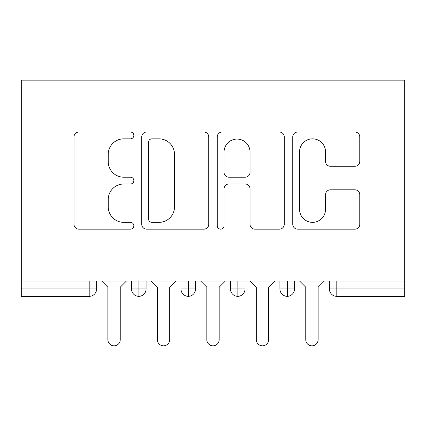 <?xml version="1.0" encoding="UTF-8"?>
<svg xmlns="http://www.w3.org/2000/svg" width="426" height="426" viewBox="0 0 426 426"><rect width="100%" height="100%" fill="white"/><g stroke="black" fill="none" stroke-linecap="round" stroke-linejoin="round"><path stroke-width="0.64" d="M133.849 135.436A3.397 3.397 0 0 0 130.452 132.039L78.858 132.039A4.856 4.856 0 0 0 74.002 136.895L74.002 224.3A4.856 4.856 0 0 0 78.858 229.156L130.452 229.156A3.397 3.397 0 0 0 133.849 225.759A3.397 3.397 0 0 0 130.452 222.356L123.774 222.356A15.538 15.538 0 0 1 108.236 206.818L108.236 199.533A15.538 15.538 0 0 1 123.774 183.995L130.452 183.995A3.397 3.397 0 0 0 133.849 180.597A3.397 3.397 0 0 0 130.452 177.2L123.774 177.2A15.538 15.538 0 0 1 108.236 161.656L108.236 154.377A15.538 15.538 0 0 1 123.774 138.833L130.452 138.833A3.397 3.397 0 0 0 133.849 135.436M354.911 166.273A4.856 4.856 0 0 0 359.768 161.417L359.768 136.895A4.856 4.856 0 0 0 354.911 132.039L297.614 132.039A4.856 4.856 0 0 0 292.758 136.895L292.758 224.3A4.856 4.856 0 0 0 297.614 229.156L354.911 229.156A4.856 4.856 0 0 0 359.768 224.3L359.768 194.677A4.856 4.856 0 0 0 354.911 189.82L330.39 189.82A4.856 4.856 0 0 0 325.533 194.677L325.533 209.368A12.988 12.988 0 0 1 312.546 222.356A12.988 12.988 0 0 1 299.558 209.368L299.558 151.826A12.988 12.988 0 0 1 312.546 138.833A12.988 12.988 0 0 1 325.533 151.826L325.533 161.417A4.856 4.856 0 0 0 330.39 166.273L354.911 166.273M21.3 281.022L21.3 80.168L404.7 80.168L404.7 281.022L21.3 281.022L21.3 288.94L89.199 288.94L89.199 281.022M208.751 136.895A4.856 4.856 0 0 0 203.894 132.039L146.597 132.039A4.856 4.856 0 0 0 141.741 136.895L141.741 224.3A4.856 4.856 0 0 0 146.597 229.156L203.894 229.156A4.856 4.856 0 0 0 208.751 224.3L208.751 136.895M222.106 132.039L279.403 132.039A4.856 4.856 0 0 1 284.259 136.895L284.259 224.3A4.856 4.856 0 0 1 279.403 229.156L254.881 229.156A4.856 4.856 0 0 1 250.025 224.3L250.025 188.851A4.856 4.856 0 0 0 245.168 183.995L228.9 183.995A4.856 4.856 0 0 0 224.049 188.851L224.049 225.759A3.397 3.397 0 0 1 220.647 229.156A3.397 3.397 0 0 1 217.249 225.759L217.249 136.895A4.856 4.856 0 0 1 222.106 132.039M96.622 281.022L96.622 288.94A7.423 7.423 0 0 1 89.199 296.358L21.3 296.358L21.3 288.94M404.7 281.022L404.7 296.358L336.801 296.358A7.423 7.423 0 0 1 329.378 288.94L329.378 281.022M138.919 281.022L138.919 296.358A7.423 7.423 0 0 1 131.496 288.94L131.496 281.022M89.199 296.358A7.423 7.423 0 0 0 96.622 288.94A7.423 7.423 0 0 1 89.199 296.358L89.199 288.94L96.622 288.94M146.091 281.022L146.091 288.94L146.091 281.022M188.388 281.022L188.388 288.94L180.97 288.94L180.97 281.022L180.97 288.94A7.423 7.423 0 0 0 188.388 296.358A7.423 7.423 0 0 0 195.561 288.94L195.561 281.022L195.561 288.94A7.423 7.423 0 0 1 188.388 296.358A7.423 7.423 0 0 1 180.97 288.94A7.423 7.423 0 0 0 188.388 296.358L188.388 288.94L195.561 288.94M237.857 281.022L237.857 288.94L230.439 288.94L230.439 281.022L230.439 288.94A7.423 7.423 0 0 0 237.857 296.358A7.423 7.423 0 0 0 245.03 288.94L245.03 281.022L245.03 288.94A7.423 7.423 0 0 1 237.857 296.358A7.423 7.423 0 0 1 230.439 288.94A7.423 7.423 0 0 0 237.857 296.358L237.857 288.94L245.03 288.94M287.332 281.022L287.332 296.358A7.423 7.423 0 0 1 279.909 288.94L279.909 281.022L279.909 288.94A7.423 7.423 0 0 0 287.332 296.358A7.423 7.423 0 0 0 294.504 288.94L294.504 281.022M138.919 296.358A7.423 7.423 0 0 0 146.091 288.94A7.423 7.423 0 0 1 138.919 296.358A7.423 7.423 0 0 1 131.496 288.94L146.091 288.94M336.801 296.358A7.423 7.423 0 0 1 329.378 288.94A7.423 7.423 0 0 0 336.801 296.358L336.801 288.94L404.7 288.94M151.938 138.833A3.397 3.397 0 0 0 148.536 142.236L148.536 218.959A3.397 3.397 0 0 0 151.938 222.356L158.978 222.356A15.538 15.538 0 0 0 174.516 206.818L174.516 154.377A15.538 15.538 0 0 0 158.978 138.833L151.938 138.833M250.025 152.066A12.988 12.988 0 0 0 237.037 139.078A12.988 12.988 0 0 0 224.049 152.066L224.049 172.344A4.856 4.856 0 0 0 228.9 177.2L245.168 177.2A4.856 4.856 0 0 0 250.025 172.344L250.025 152.066M101.692 281.022L107.874 287.204L107.874 339.644A6.182 6.182 -34.5 0 0 114.056 345.832A6.182 6.182 -34.5 0 0 120.244 339.644L120.244 287.204L126.426 281.022M151.161 281.022L157.343 287.204L157.343 339.644A6.182 6.182 -34.5 0 0 163.531 345.832A6.182 6.182 -34.5 0 0 169.713 339.644L169.713 287.204L175.895 281.022M200.63 281.022L206.818 287.204L206.818 339.644A6.182 6.182 -34.5 0 0 213 345.832A6.182 6.182 -34.5 0 0 219.182 339.644L219.182 287.204L225.37 281.022M250.105 281.022L256.287 287.204L256.287 339.644A6.182 6.182 -34.5 0 0 262.469 345.832A6.182 6.182 -34.5 0 0 268.657 339.644L268.657 287.204L274.839 281.022M299.574 281.022L305.756 287.204L305.756 339.644A6.182 6.182 -34.5 0 0 311.944 345.832A6.182 6.182 -34.5 0 0 318.126 339.644L318.126 287.204L324.308 281.022M336.801 281.022L336.801 288.94L329.378 288.94M279.909 288.94A7.423 7.423 0 0 0 287.332 296.358A7.423 7.423 0 0 0 294.504 288.94L279.909 288.94"/></g></svg>
